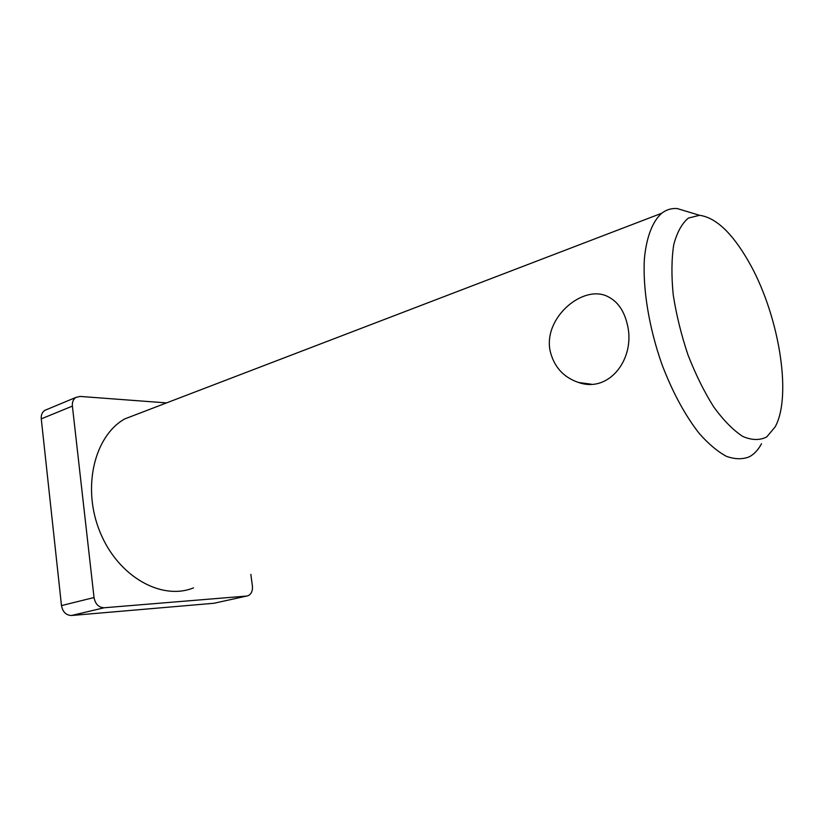 <?xml version="1.0" encoding="UTF-8"?>
<svg xmlns="http://www.w3.org/2000/svg" width="824" height="824" viewBox="0 0 824 824"><rect width="100%" height="100%" fill="white"/><g stroke="black" fill="none" stroke-linecap="round" stroke-linejoin="round"><path stroke-width="1.24" d="M690.038 212.427L677.153 208.544C671.467 208.142 666.317 209.708 661.703 213.251C652.649 221.265 646.552 236.725 644.43 258.324C642.555 288.379 648.952 327.746 662.043 364.692C672.683 392.471 685.094 415.399 699.257 433.486C708.547 443.961 717.591 451.573 726.397 456.321C734.874 459.359 742.527 459.514 749.366 456.784C754.197 454.168 758.245 449.822 761.51 443.745M748.048 260.58C778.309 312.275 792.719 395.211 775.126 426.925L766.742 436.926C759.779 440.521 751.756 440.335 742.661 436.38C733.164 430.159 723.524 420.353 713.728 406.953C704.17 391.74 695.58 374.374 687.968 354.856C681.221 334.699 676.308 314.696 673.229 294.858C671.354 275.824 671.519 259.148 673.723 244.81C677.019 232.337 681.911 223.428 688.38 218.082L699.545 215.291C715.665 217.536 731.836 232.625 748.048 260.58M141.038 412.669L124.764 418.901C94.183 436.04 81.669 488.138 100.188 532.459C118.368 576.944 161.792 600.83 193.496 587.883M627.569 325.501C635.294 358.564 609.399 393.326 578.592 382.491C563.431 377.361 553.934 366.793 550.102 350.808C543.212 317.58 583.371 283.94 607.793 296.568C617.856 301.533 624.448 311.173 627.569 325.501M250.836 574.359L252.391 585.833C252.824 590.849 251.351 594.166 247.993 595.762L214.065 603.25L246.706 596.051L104.185 607.762C98.715 607.546 95.326 604.146 94.029 597.544L72.388 406.098C72.069 402.174 73.212 399.29 75.839 397.446L80.031 396.426L166.53 402.905M46.865 409.507L44.774 410.373C42.137 412.206 40.973 415.028 41.262 418.87L72.388 406.098M94.029 597.544L61.481 605.589L41.262 418.87M61.481 605.589C62.737 612.016 66.085 615.312 71.534 615.497L104.185 607.762M214.065 603.25L71.534 615.497M699.545 215.291L677.153 208.544M124.764 418.901L661.703 213.251M75.839 397.446L44.774 410.373M591.251 384.2L578.644 382.501"/></g></svg>
